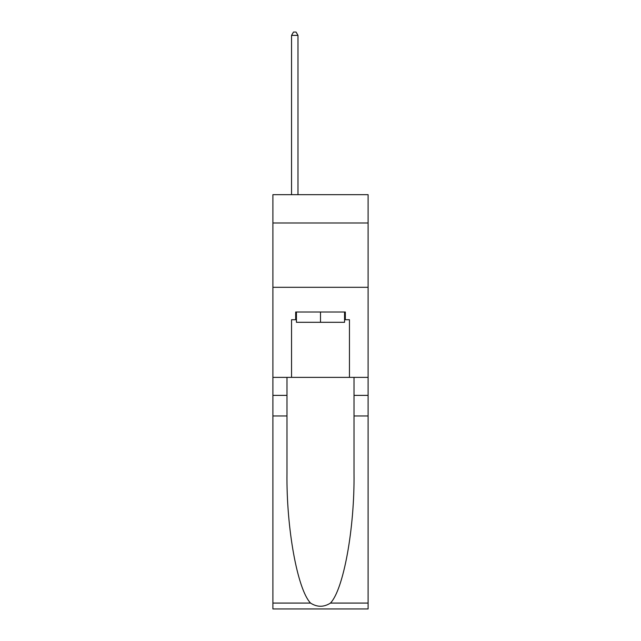 <?xml version="1.0" encoding="UTF-8"?>
<svg xmlns="http://www.w3.org/2000/svg" width="641" height="641" viewBox="0 0 641 641"><rect width="100%" height="100%" fill="white"/><g stroke="black" fill="none" stroke-linecap="round" stroke-linejoin="round"><path stroke-width="0.96" d="M368.102 222.98L368.102 194.672L272.898 194.672L272.898 222.98L368.102 222.98L368.102 377.365L349.449 377.365L349.449 319.731L345.331 319.731L345.331 312.007L295.669 312.007L295.669 319.731L296.438 319.731M272.898 415.961L286.984 415.961L286.984 473.338C286.303 528.176 297.424 589.44 310.548 603.077C317.175 607.315 323.809 607.315 330.452 603.077L368.102 603.077L368.102 608.95L272.898 608.95L272.898 222.98M344.562 312.007L344.562 322.303L296.438 322.303L296.438 312.007M320.5 312.007L320.5 322.303M330.452 603.077C343.576 589.44 354.697 528.176 354.016 473.338L354.016 377.365M354.016 415.961L368.102 415.961L368.102 377.365M286.984 377.365L286.984 415.961M368.102 603.077L368.102 415.961M272.898 377.365L291.551 377.365L291.551 319.731L295.669 319.731M272.898 287.304L368.102 287.304M291.551 377.365L349.449 377.365M344.562 319.731L345.331 319.731M297.985 194.672L297.985 35.391L291.551 35.391L291.551 194.672M291.551 35.391L293.482 32.05L296.054 32.05L297.985 35.391M354.016 395.377L368.102 395.377M286.984 395.377L272.898 395.377M272.898 603.077L310.548 603.077"/></g></svg>
